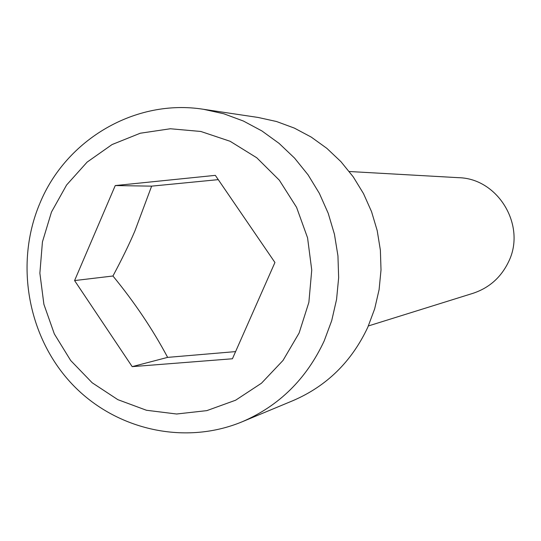 <?xml version="1.0" encoding="UTF-8"?>
<svg xmlns="http://www.w3.org/2000/svg" width="541" height="541" viewBox="0 0 541 541"><rect width="100%" height="100%" fill="white"/><g stroke="black" fill="none" stroke-linecap="round" stroke-linejoin="round"><path stroke-width="0.81" d="M349.276 171.511L458.633 177.685C498.227 178.462 526.542 225.868 508.547 261.837C501.02 277.445 489.152 287.94 472.935 293.33L368.374 325.952M258.091 117.451L276.525 121.515L294.345 128.095L311.224 137.083L326.852 148.349L340.945 161.678L353.239 176.86L363.505 193.61L371.539 211.632L377.199 230.594L380.377 250.165L381.013 269.966L379.099 289.645L374.67 308.843L367.819 327.204C351.684 361.604 326.778 386.071 293.1 400.59L242.24 421.75C279.163 405.831 306.483 378.889 324.187 340.925L331.707 320.657L336.563 299.457L338.652 277.722L337.942 255.839L334.433 234.219L328.198 213.262L319.352 193.347L308.066 174.844L294.547 158.08L279.061 143.365L261.898 130.936L243.369 121.022L223.818 113.779L203.612 109.316L258.091 117.451M218.26 179.639L151.636 186.138L134.851 231.075C129.191 244.322 121.887 259.301 112.941 276.005C134.54 302.324 152.772 329.449 167.636 357.378L235.592 351.603M167.636 357.378L132.187 366.642L74.584 280.569L115.247 185.563L215.332 175.358L274.936 262.493L232.427 358.771L132.187 366.642M112.941 276.005L74.584 280.569M151.636 186.138L115.247 185.563M299.112 333.026L308.87 302.365L311.744 270.067L307.565 237.817L296.563 207.318L279.318 180.18L256.779 157.789L230.141 141.289L200.826 131.47L170.354 128.758L140.261 133.228L112.061 144.555L87.108 162.117L66.597 184.995L51.476 212.038L42.435 241.908L39.872 273.171L43.902 304.34L54.33 333.919L70.675 360.495L92.18 382.778L117.837 399.657L146.435 410.261L176.596 414.007L206.831 410.626L235.619 400.212L261.465 383.217L283.017 360.441L299.112 333.026M39.892 203.288C66.083 139.382 135.629 98.381 203.612 109.316M39.642 203.876C14.932 262.784 27.341 335.156 70.33 382.21C113.279 429.25 183.507 446.142 242.24 421.75"/></g></svg>
